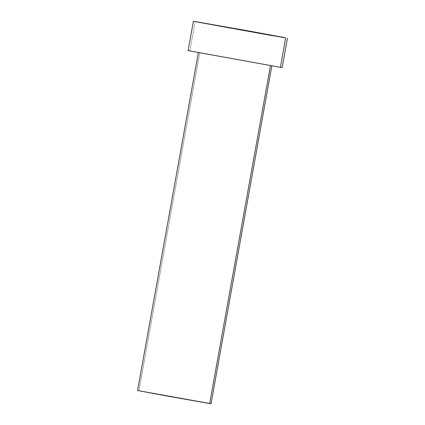 <?xml version="1.0" encoding="UTF-8"?>
<svg xmlns="http://www.w3.org/2000/svg" width="425" height="425" viewBox="0 0 425 425"><rect width="100%" height="100%" fill="white"/><g stroke="black" fill="none" stroke-linecap="round" stroke-linejoin="round"><path stroke-width="0.32" stroke-dasharray="2.12 1.59" d="M270.486 65.524L198.379 52.493L270.486 65.524M211.044 403.75L138.938 390.724L199.761 52.689L138.938 390.724L137.557 390.527M281.828 67.479L189.858 50.894L195.144 21.5L189.858 50.894L188.822 50.729M189.858 50.894L281.063 67.32M137.812 390.596L210.933 403.745"/><path stroke-width="0.64" d="M198.379 52.493L137.557 390.527L169.246 396.424L209.663 403.553L270.465 65.631L209.663 403.553L211.044 403.75L271.867 65.716M285.674 37.926L280.388 67.32L282.152 67.57L280.388 67.32L285.674 37.926L193.38 21.25L246.877 30.627L284.468 37.549L270.953 35.403L195.681 21.744L244.104 30.122L285.674 37.926M193.38 21.25L188.089 50.644L280.388 67.32L188.238 50.649M188.822 50.729L189.858 50.894M281.063 67.32L281.828 67.479M210.789 403.681L137.673 390.533M287.443 38.176L282.152 67.57"/></g></svg>
